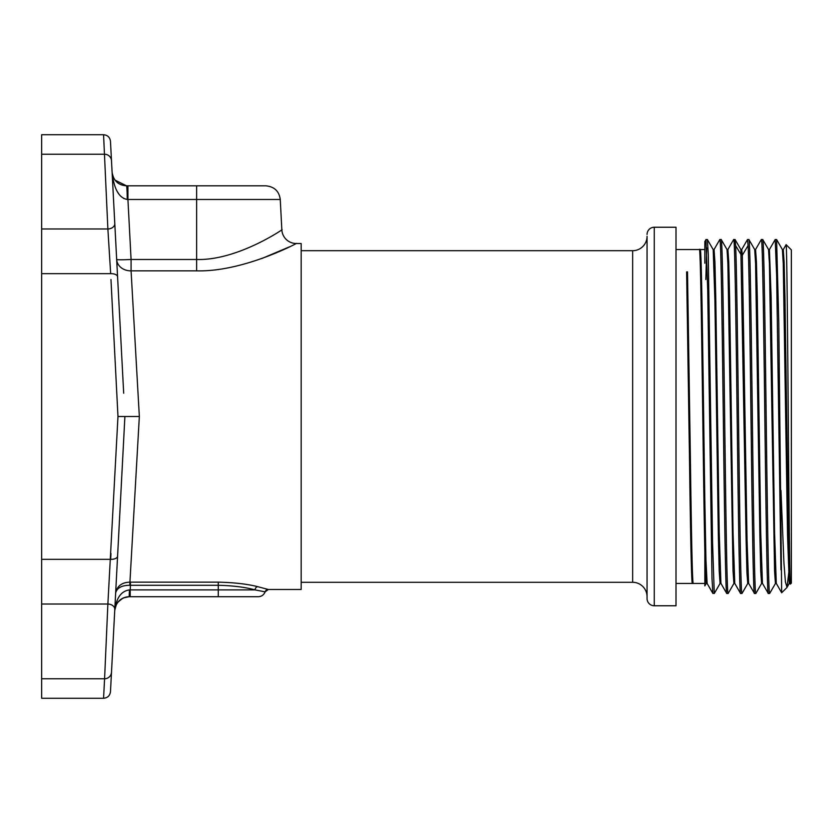 <?xml version="1.0" encoding="UTF-8"?>
<svg xmlns="http://www.w3.org/2000/svg" width="833" height="833" viewBox="0 0 833 833"><rect width="100%" height="100%" fill="white"/><g stroke="black" fill="none" stroke-linecap="round" stroke-linejoin="round"><path stroke-width="1.25" d="M123.68 393.218L110.477 141.308C109.914 137.289 107.603 135.092 103.563 134.727L41.65 134.727L41.65 698.273L103.563 698.273C107.603 697.908 109.914 695.711 110.477 691.692L111.497 672.241A6.924 6.893 -177 0 1 104.583 678.77L103.563 698.273M110.966 279.534L117.974 416.5L124.898 416.5L123.388 445.28M121.889 473.852L119.983 510.41M118.536 537.983L117.089 565.628M116.266 581.309L116.037 585.62M115.704 592.055L116.089 584.568M116.714 572.74L117.724 553.466M117.047 566.263L116.61 574.687M115.079 603.956L111.497 672.241M115.162 230.772L116.672 259.469A14.421 12.131 177 0 0 131.073 270.85L139.34 416.5L124.898 416.5L114.787 609.444A6.924 5.06 -177 0 0 107.873 604.019L104.583 678.77L41.65 678.77M113.413 635.683L114.662 611.807L113.413 635.683M116.37 604.425L114.735 610.381C116.099 601.915 120.9 597.355 129.136 596.72L123.461 597.886C112.736 605.185 115.995 607.403 114.735 610.381C116.308 597.875 121.233 591.055 129.49 589.899L130.208 589.889L130.448 585.287L218.267 585.287L218.267 582.152L130.448 582.152L130.448 585.287L129.771 585.276C121.805 585.328 117.099 587.838 115.662 592.815C117.193 585.932 121.951 582.382 129.927 582.152L139.34 416.5M117.161 268.809L116.672 259.469A14.421 0.75 177 0 0 131.073 259.469L131.073 270.85L196.64 270.85C245.079 272.131 301.452 240.883 296.236 243.496L301.161 243.496L301.161 589.504L268.372 589.504L257.657 586.661C247.214 584.016 234.083 582.506 218.267 582.152M301.161 582.298L632.643 582.298A14.421 14.421 0 0 1 647.064 596.72L647.064 236.28A14.421 14.421 0 0 1 632.643 250.702L301.161 250.702M654.269 605.768L654.269 227.232L676.011 227.232L676.011 605.768L654.269 605.768A7.205 7.205 0 0 1 647.064 598.563L647.064 279.534M647.064 598.563L647.064 553.466M654.269 227.232A7.205 7.205 0 0 0 647.064 234.437M692.39 583.464C691.432 584.86 690.463 530.798 689.505 459.577L686.621 271.902L687.517 271.902L690.401 459.577C691.359 530.798 692.327 584.86 693.285 583.464L676.011 583.454M704.843 583.454L693.285 583.464M699.314 249.536L700.209 249.536C701.761 243.923 703.281 397.06 704.843 500.852L705.967 560.317L707.134 583.475L706.217 583.464L705.53 575.447L704.833 551.571C703.031 468.073 701.147 240.529 699.314 249.536L676.011 249.546M748.617 583.444L747.045 540.284L742.318 255.21L741.745 249.525L740.818 249.525M734.768 583.433L733.05 532.495L729.614 297.766L728.76 262.062L727.896 249.525L726.98 249.536M720.93 583.423L719.212 532.329L715.776 297.683L714.922 262.031L714.058 249.525L713.142 249.525M748.659 583.475L747.742 583.475L746.941 572.76L746.149 542.012L740.87 249.567M727.875 249.536L733.686 239.508C734.893 236.562 736.112 332.18 737.33 431.411C738.423 520.5 739.517 595.72 740.599 593.492L734.8 583.475L733.894 583.464L733.04 570.917L727.886 263.467L727.022 249.567L721.201 239.508L719.837 239.508C721.076 237.499 722.253 331.003 723.481 431.213C724.575 520.417 725.658 595.001 726.761 593.492L726.709 593.44M720.982 583.475L720.056 583.475L719.202 570.98L718.338 535.317L714.912 300.567L713.194 249.567M704.843 263.228L704.843 241.476M706.259 583.433L704.843 585.891L704.843 552.164M741.724 249.515L747.524 239.508L748.096 245.548C749.148 265.415 750.231 355.566 751.272 439.637C752.324 525.279 753.396 595.907 754.438 593.492L755.802 593.492C754.583 596.47 753.365 500.81 752.157 401.6C751.064 312.5 749.96 237.27 748.877 239.508L747.524 239.508M714.37 593.325L712.871 593.44L712.007 578.591L707.717 290.602L705.947 239.56M769.64 593.492L768.286 593.492C767.193 595.803 766.089 519.5 765.006 430.984C763.788 331.274 762.57 236.457 761.362 239.508L762.716 239.508C763.83 237.988 764.902 312.583 765.996 401.798C767.224 501.987 768.411 595.512 769.64 593.492L775.471 583.423M780.969 569.772L776.648 276.087L775.2 239.508L776.606 239.55L778.793 322.6L781.666 592.742L776.335 583.485L775.419 583.464L774.565 570.949L769.411 263.551L768.547 249.567L762.716 239.508M742.016 593.419L740.599 593.492M741.964 593.492C740.922 595.907 739.839 525.279 738.788 439.637C737.746 355.566 736.664 265.415 735.612 245.548L735.039 239.508L733.686 239.508M733.935 583.454L728.157 593.45L726.761 593.492M780.969 490.408L783.936 562.9L785.425 582.028L787.029 587.38L789.247 568.564M762.497 583.475L761.581 583.475L760.716 570.928L759.863 535.223L755.573 263.561L754.708 249.567L748.877 239.508M790.475 583.985C789.705 587.577 788.924 496.812 788.153 401.36C787.466 316.457 786.769 242.788 786.092 244.631L791.35 249.89L791.35 583.11L790.475 583.985L789.257 583.464L787.539 535.255L783.249 263.53L782.395 249.567L776.606 239.55M790.142 583.444L788.424 532.787L784.978 297.829L784.124 262.062L783.259 249.525L782.343 249.525M776.283 583.423L774.575 532.329L771.139 297.714L769.421 249.525L775.221 239.54M762.445 583.423L760.727 532.329L757.301 297.725L756.437 262.051L755.583 249.525L754.656 249.525M740.86 249.546L735.039 239.508M728.115 593.492C726.907 596.532 725.699 501.737 724.481 402.027C723.398 313.489 722.284 237.218 721.201 239.508M705.843 279.534L706.676 247.849M705.999 239.508L707.404 239.56L708.269 254.346L712.559 542.345L714.277 593.492M127.928 199.483L131.073 259.469L196.64 259.469L196.64 185.821L248.109 185.821L127.928 185.821L265.852 185.821C274.338 186.654 279.138 191.205 280.252 199.483L127.928 199.483L127.928 185.821L126.491 185.821L127.928 185.821L127.928 199.483L127.21 199.451A14.421 0.718 -90 0 0 126.491 185.821C118.244 185.249 113.444 180.699 112.091 172.16L112.163 173.441L112.091 172.16C113.871 188.841 118.911 197.931 127.21 199.451M112.434 178.564L114.954 226.784M112.517 174.972L113.58 177.814M115.006 180.126L126.491 185.821M41.65 273.672L110.664 273.672A6.924 3.509 -3 0 1 117.578 276.827L122.441 369.613M117.463 276.264A6.924 3.509 -3 0 0 110.664 273.672L107.873 228.981A6.924 5.06 -3 0 0 114.787 223.556L117.578 276.827L114.787 223.556A6.924 5.06 -3 0 1 107.873 228.981L103.563 134.727M117.151 268.601L116.735 260.677M116.672 259.469L115.183 231.043M114.954 226.67L112.642 182.542M113.413 197.317L112.163 173.441L113.413 197.317M196.64 270.85L196.64 259.469C238.29 260.844 286.292 227.013 281.846 229.825A14.421 14.421 50.8 0 0 296.236 243.496M117.068 191.267L119.057 194.328M121.045 196.536L124.138 198.671M116.36 589.795L115.662 592.804M130.208 596.72L129.136 596.72L130.208 596.72L130.208 589.889L129.49 589.899L129.136 596.72L258.282 596.72C261.583 596.543 263.863 594.918 265.092 591.846A3.457 3.457 88.6 0 1 268.372 589.504L265.092 591.846L254.971 589.889A3.457 2.676 103 0 1 257.657 586.661M126.054 597.053L122.909 598.136M122.888 598.136L121.66 598.802M121.399 598.969L118.224 601.718M116.422 604.341L115.193 607.444M130.208 589.889L218.267 589.889L218.267 585.287C233.021 585.651 245.256 587.182 254.971 589.889L218.267 589.889L218.267 596.72M289.301 246.912L261.718 258.574M117.974 416.5L107.873 604.019A6.924 5.06 -177 0 1 114.787 609.444M110.966 553.466L110.664 559.328L41.65 559.328M129.771 585.276L129.927 582.152M632.643 582.298L632.643 250.702M748.096 245.548L742.318 255.21L741.391 255.21L735.612 245.548M41.65 228.981L107.873 228.981M41.65 154.23L104.583 154.23A6.924 6.893 -3 0 1 111.497 160.759M117.578 556.173A6.924 3.509 -177 0 1 110.664 559.328M41.65 604.019L107.873 604.019M117.338 560.859L123.367 445.77M700.23 249.546L704.843 249.546M720.951 583.433L726.72 593.429M714.027 249.588L719.806 239.571M707.102 583.402L712.902 593.429M704.885 241.497L705.978 239.592M787.029 587.38L789.309 583.423M755.843 593.45L761.622 583.433M742.005 593.45L747.784 583.433M786.914 587.546L781.698 592.752M783.259 249.619L786.113 244.673M762.497 583.392L768.276 593.408M755.583 249.483L761.32 239.55M748.659 583.402L754.459 593.419M768.505 249.525L769.421 249.525M714.308 593.44L720.097 583.412M707.394 239.56L713.173 249.588M280.252 199.483L281.846 229.825M117.13 603.154L118.39 601.53M120.514 599.573L124.502 597.48M126.283 597.001L127.907 596.772M115.86 588.962L115.1 603.54M114.985 605.768L114.902 607.247"/></g></svg>
